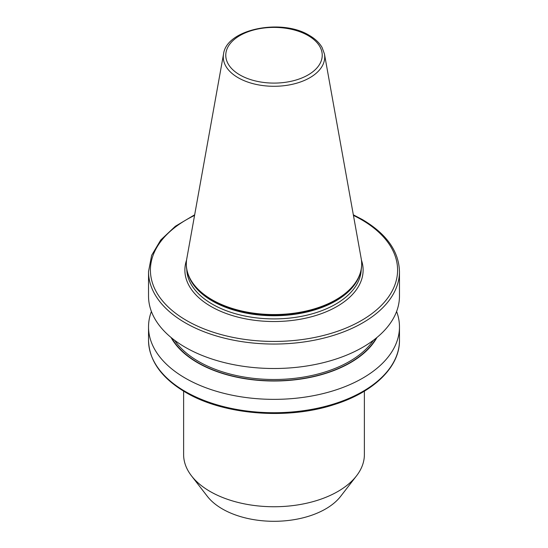 <?xml version="1.0" encoding="UTF-8"?>
<svg xmlns="http://www.w3.org/2000/svg" width="548" height="548" viewBox="0 0 548 548"><rect width="100%" height="100%" fill="white"/><g stroke="black" fill="none" stroke-linecap="round" stroke-linejoin="round"><path stroke-width="0.82" d="M324.45 53.985L361.214 258.704A87.68 50.622 180 0 1 361.68 263.924A87.68 50.622 180 0 1 307.551 310.695A87.68 50.622 180 0 1 212.001 299.722A87.68 50.622 180 0 1 186.32 263.924A87.68 50.622 180 0 1 186.786 258.704L223.55 53.985A50.717 29.284 180 0 0 238.133 77.706A50.717 29.284 180 0 0 295.804 83.44A50.717 29.284 180 0 0 324.45 53.985L322.114 47.56C319.429 42.833 315.182 38.792 309.367 35.435C281.857 18.166 226.495 28.941 223.55 53.985M361.68 264.129A87.68 50.622 180 0 1 361.68 264.335A87.68 50.622 180 0 1 354.042 285.001A87.68 50.622 180 0 1 212.001 300.133A87.68 50.622 180 0 1 193.958 285.001A87.68 50.622 180 0 1 186.32 264.335A87.68 50.622 180 0 1 186.32 264.129M399.471 271.609L399.471 296.064A125.471 72.439 180 0 1 322.019 362.995A125.471 72.439 180 0 1 185.279 347.288A125.471 72.439 180 0 1 148.529 296.064L148.529 271.609A125.471 72.439 180 0 0 185.279 322.834A125.471 72.439 180 0 0 322.019 338.541A125.471 72.439 180 0 0 399.471 271.609C398.862 251.162 386.477 233.804 362.331 219.529L353.33 214.809M376.928 337.5A107.97 62.335 180 0 1 197.65 362.749A107.97 62.335 180 0 1 171.072 337.5M396.594 311.49A125.471 72.439 180 0 1 399.471 326.916A125.471 72.439 180 0 1 322.019 393.848A125.471 72.439 180 0 1 185.279 378.141A125.471 72.439 180 0 1 148.529 326.916A125.471 72.439 180 0 1 151.406 311.49M364.379 391.162L364.379 454.566A90.379 52.183 180 0 1 356.508 475.863A90.379 52.183 180 0 1 210.09 491.46A90.379 52.183 180 0 1 191.492 475.863A90.379 52.183 180 0 1 183.621 454.566L183.621 391.162M356.508 475.863L340.63 496.365A72.987 42.141 180 0 1 222.392 508.955A72.987 42.141 180 0 1 207.37 496.365L191.492 475.863M194.561 215.412A123.588 71.356 0 0 0 186.608 320.532A123.588 71.356 0 0 0 361.392 320.532A123.588 71.356 0 0 0 361.392 219.618A123.588 71.356 0 0 0 353.439 215.412M185.279 391.505A125.471 72.439 0 0 0 322.019 407.212A125.471 72.439 0 0 0 399.471 340.281C399.828 366.879 373.763 392.169 334.568 404.458C287.481 420.104 223.618 414.959 185.669 392.368C161.523 378.093 149.138 360.728 148.529 340.281A125.471 72.439 0 0 0 185.279 391.505M239.894 74.939A48.238 27.852 0 0 0 308.106 74.939A48.238 27.852 0 0 0 308.106 35.558A48.238 27.852 0 0 0 239.894 35.558A48.238 27.852 0 0 0 239.894 74.939M353.953 285.111A87.495 50.512 180 0 1 353.871 285.22A87.495 50.512 180 0 1 212.131 300.318A87.495 50.512 180 0 1 194.129 285.22A87.495 50.512 180 0 1 194.047 285.111M358.782 277.247A87.242 50.368 180 0 1 297.578 313.86A87.242 50.368 180 0 1 212.309 300.982A87.242 50.368 180 0 1 189.218 277.247M361.228 269.486A87.242 50.368 180 0 1 306.627 315.251A87.242 50.368 180 0 1 212.309 304.154A87.242 50.368 180 0 1 186.772 269.486M361.427 260.081A89.125 51.457 180 0 1 315.977 315.463A89.125 51.457 180 0 1 210.98 306.462A89.125 51.457 180 0 1 186.573 260.081M373.421 340.26A106.696 61.602 180 0 1 198.554 361.454A106.696 61.602 180 0 1 174.579 340.26M376.284 338.027A107.641 62.143 180 0 1 197.89 362.612A107.641 62.143 180 0 1 171.716 338.027M361.68 263.924L361.68 264.335M399.471 326.916L399.471 340.281M148.529 326.916L148.529 340.281M186.32 263.924L186.32 264.335M194.67 214.809L175.339 226.283L160.749 239.997L151.632 255.354L148.529 271.609"/></g></svg>
